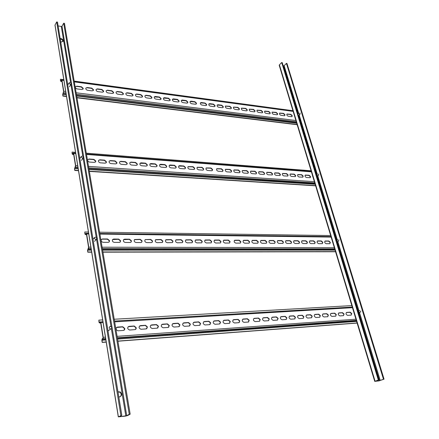 <?xml version="1.0" encoding="UTF-8"?>
<svg xmlns="http://www.w3.org/2000/svg" width="439" height="439" viewBox="0 0 439 439"><rect width="100%" height="100%" fill="white"/><g stroke="black" fill="none" stroke-linecap="round" stroke-linejoin="round"><path stroke-width="0.66" d="M298.619 113.141L284.132 65.702L286.431 63.37L383.477 379.23L384.048 379.153L378.961 380.893L374.741 381.376L378.879 379.861L282.222 62.607L281.695 62.514L378.303 379.944M383.477 379.23L379.499 380.684L375.674 381.217L378.879 379.861M284.132 65.702L283.21 65.845M286.431 63.37L286.952 63.463L384.048 379.153M279.275 65.482L279.407 64.862L281.695 62.514M60.236 38.978L60.494 39.005C62.025 39.439 62.815 40.284 62.865 41.535L62.837 41.678M60.708 41.853L61.356 42.04L63.15 41.041C63.101 39.79 62.311 38.945 60.774 38.511L60.159 38.484M117.981 391.884L119.88 392.219C121.488 393.701 121.603 395.21 120.231 396.752M118.804 396.9L119.567 396.938C121.96 395.797 122.201 394.14 120.286 391.967L117.965 391.791M129.253 414.284L126.717 415.673L62.009 26.247L63.693 23.212L129.253 414.284L130.174 414.158L127.639 415.541L125.411 416.139L118.31 416.874L121.817 415.31L57.476 22.093L56.691 21.95L120.879 415.442M126.717 415.673L119.66 416.765L121.817 415.31M62.009 26.247L61.306 26.488L58.102 25.923M63.693 23.212L64.467 23.349L130.174 414.158M55.149 25.742L54.985 25.111L56.691 21.95M83.19 88.349L81.391 86.757L76.688 86.137L75.354 86.895C75.338 87.926 75.936 88.607 77.16 88.925L81.873 89.534L83.18 88.815L83.19 88.349M82.966 89.216L83.031 88.596L81.231 87.004L76.529 86.384L75.409 86.719M93.496 89.693L91.718 88.113L87.092 87.504L85.797 88.212C85.748 89.249 86.34 89.94 87.58 90.275L92.206 90.873L93.474 90.204L93.496 89.693M93.266 90.571L93.331 89.94L91.553 88.36L86.927 87.751L85.846 88.069M103.631 91.016L101.87 89.452L97.321 88.854L96.07 89.507C95.987 90.555 96.575 91.252 97.82 91.603L102.375 92.19L103.604 91.57L103.631 91.016M103.395 91.905L103.461 91.257L101.7 89.693L97.156 89.095L96.114 89.391M113.602 92.316L111.857 90.763L107.385 90.176L106.172 90.785C106.062 91.833 106.639 92.541 107.895 92.903L112.379 93.485L113.558 92.909L113.602 92.316M113.361 93.216L113.427 92.558L111.687 91.005L107.215 90.418L106.211 90.697M123.408 93.595L121.68 92.058L117.279 91.477L116.11 92.042C115.973 93.095 116.538 93.814 117.806 94.187L122.212 94.758L123.359 94.22L123.408 93.595M123.161 94.506L123.233 93.836L121.51 92.294L117.109 91.718L116.137 91.981M133.061 94.857L131.349 93.331L127.019 92.761L125.889 93.282C125.724 94.341 126.278 95.06 127.557 95.45L131.892 96.009L132.995 95.515L133.061 94.857M132.808 95.773L132.88 95.093L131.173 93.567L126.844 92.997L125.905 93.244M142.554 96.097L140.859 94.583L136.6 94.023L135.508 94.506C135.316 95.565 135.865 96.289 137.149 96.69L141.418 97.244L142.483 96.783L142.554 96.097M142.483 96.783L142.302 97.014L142.373 96.328L140.683 94.813L136.419 94.253L135.519 94.489M151.899 97.315L150.22 95.812L146.028 95.263L144.98 95.713C144.76 96.767 145.298 97.502 146.593 97.913L150.791 98.457L151.817 98.029L151.899 97.315M151.642 98.243L151.713 97.546L150.039 96.042L145.847 95.493L144.974 95.713M161.097 98.517L159.434 97.024L155.307 96.481L154.298 96.898C154.056 97.952 154.583 98.693 155.883 99.115L160.016 99.648L161.003 99.252L161.097 98.517M160.833 99.45L160.91 98.742L159.253 97.255L154.287 96.92M170.151 99.697L168.505 98.221L164.444 97.683L163.467 98.073C163.204 99.121 163.725 99.867 165.026 100.295L169.097 100.822L170.047 100.46L170.151 99.697M169.888 100.635L169.959 99.922L168.318 98.446L163.445 98.106M179.063 100.86L177.438 99.395L173.432 98.868L172.494 99.225C172.214 100.273 172.725 101.019 174.031 101.464L178.036 101.98L178.953 101.639L179.063 100.86M178.799 101.804L178.871 101.085L177.246 99.62L172.467 99.274M187.837 102.007L186.229 100.553L182.289 100.032L181.384 100.366C181.082 101.409 181.587 102.155 182.893 102.611L186.838 103.121L187.722 102.803L187.837 102.007M187.574 102.956L187.645 102.227L186.037 100.772L181.345 100.427M196.48 103.132L194.889 101.694L191.009 101.179L190.131 101.491C189.818 102.528 190.312 103.275 191.618 103.741L195.503 104.241L196.354 103.95L196.48 103.132M196.217 104.087L196.288 103.352L194.691 101.914L190.087 101.563M206.681 104.466L205.101 103.039L201.292 102.534L200.458 102.819C200.124 103.845 200.612 104.597 201.918 105.069L205.732 105.563L206.544 105.3L206.681 104.466M206.412 105.42L206.484 104.68L204.909 103.253L200.403 102.902M215.039 105.558L213.475 104.136L209.727 103.642L208.92 103.906C208.574 104.932 209.052 105.684 210.358 106.161L214.111 106.65L214.896 106.403L215.039 105.558M214.77 106.518L214.841 105.772L213.277 104.356L208.854 103.999M223.275 106.633L221.728 105.223L218.029 104.74L217.256 104.981C216.893 105.997 217.365 106.748 218.671 107.242L222.37 107.72L223.127 107.489L223.275 106.633M223.001 107.593L223.072 106.842L221.525 105.437L217.179 105.08M231.386 107.687L229.855 106.293L225.465 106.04C225.092 107.05 225.558 107.802 226.859 108.301L230.502 108.773L231.232 108.554L231.386 107.687M231.117 108.652L231.183 107.901L229.652 106.507L225.383 106.15M239.381 108.735L237.861 107.346L233.553 107.089C233.169 108.087 233.63 108.839 234.931 109.344L238.52 109.81L239.222 109.607L239.381 108.735M239.107 109.701L239.178 108.943L237.658 107.555L233.466 107.198M247.261 109.761L245.752 108.384L241.521 108.12C241.132 109.108 241.582 109.86 242.877 110.37L246.416 110.831L247.097 110.644L247.261 109.761M246.987 110.727L247.053 109.969L245.544 108.592L241.428 108.235M255.021 110.776L253.528 109.41L249.374 109.135C248.973 110.118 249.423 110.869 250.713 111.385L254.203 111.835L254.856 111.665L255.021 110.776M254.752 111.742L254.818 110.979L253.319 109.613L249.275 109.256M262.676 111.775L261.194 110.419L257.111 110.14C256.705 111.111 257.15 111.863 258.434 112.384L261.874 112.828L262.506 112.669L262.676 111.775M262.401 112.741L262.467 111.972L260.986 110.623L257.007 110.266M270.215 112.757L268.75 111.413L264.739 111.127C264.327 112.093 264.766 112.839 266.045 113.372L269.436 113.811L270.045 113.657L270.215 112.757M269.947 113.723L270.007 112.96L268.542 111.616L264.629 111.259M277.657 113.728L276.197 112.395L272.257 112.104C271.84 113.064 272.273 113.811 273.552 114.343L276.894 114.777L277.475 114.634L277.657 113.728M277.382 114.694L277.443 113.926L275.988 112.593L272.147 112.236M284.988 114.683L283.545 113.361L279.67 113.064C279.248 114.019 279.676 114.76 280.949 115.298L284.242 115.726L284.807 115.594L284.988 114.683M284.719 115.655L284.774 114.881L283.331 113.558L279.555 113.202M292.215 115.627L290.783 114.31L286.98 114.019C286.552 114.958 286.974 115.698 288.242 116.242L291.491 116.664L292.034 116.538L292.215 115.627M291.946 116.593L292.001 115.825L290.569 114.508L286.859 114.151M63.935 80.48L61.981 80.216L61.652 79.794L60.851 80.963L60.67 80.727L60.434 79.239L63.809 79.695M66.525 96.525L62.92 96.081L62.684 94.566L63.589 91.46L61.828 80.474L61.641 80.238L60.994 81.248L61.97 81.374M66.108 93.924L62.958 93.534L63.743 91.208L65.707 91.46M64.747 85.506L64.89 86.395M294.218 114.925L294.827 116.933M61.981 80.216L63.743 91.208M62.958 93.534L62.837 94.319L66.24 94.742M62.92 96.081L62.837 94.319M297.181 124.725L76.984 97.804M297.11 124.495L76.94 97.529M66.481 96.251L63.079 95.834M60.434 79.239L60.516 80.979L60.994 81.248M74.175 81.1L292.95 110.716M95.768 160.998L93.886 159.357L89.018 159L87.701 159.73C87.531 160.943 88.14 161.717 89.534 162.057L94.412 162.403L95.691 161.722L95.768 160.998M95.455 162.062L95.592 161.223L93.71 159.582L88.843 159.225L87.773 159.576M106.436 161.772L104.575 160.147L99.79 159.796L98.534 160.454C98.309 161.673 98.907 162.463 100.322 162.825L105.113 163.165L106.337 162.551L106.436 161.772M106.117 162.847L106.254 161.991L104.4 160.372L99.615 160.016L98.583 160.35M116.917 162.529L115.078 160.921L110.376 160.575L109.174 161.168C108.905 162.397 109.487 163.198 110.924 163.582L115.633 163.917L116.796 163.363L116.917 162.529M116.593 163.621L116.736 162.754L114.897 161.14L110.194 160.795L109.212 161.108M127.222 163.281L125.406 161.684L120.78 161.343L119.633 161.876C119.32 163.105 119.891 163.923 121.34 164.323L125.971 164.652L127.08 164.159L127.222 163.281M127.08 164.159L127.036 163.495L125.219 161.903L120.599 161.563L119.649 161.854M137.352 164.016L135.552 162.43L131.009 162.095L129.917 162.578C129.56 163.807 130.114 164.63 131.585 165.053L136.134 165.377L137.188 164.932L137.352 164.016M137.017 165.119L137.16 164.23L135.366 162.649L130.822 162.315L129.911 162.584M147.312 164.735L145.534 163.171L141.062 162.842L140.025 163.275C139.629 164.499 140.173 165.333 141.649 165.772L146.127 166.09L147.131 165.69L147.312 164.735M146.972 165.849L147.12 164.949L145.342 163.385L140.003 163.308M157.102 165.448L155.346 163.895L150.95 163.566L149.957 163.961C149.534 165.185 150.061 166.019 151.548 166.48L155.949 166.793L156.904 166.425L157.102 165.448M156.761 166.568L156.91 165.657L155.148 164.104L149.918 164.021M166.738 166.145L164.993 164.603L160.669 164.285L159.73 164.641C159.269 165.854 159.791 166.699 161.283 167.171L165.607 167.478L166.518 167.149L166.738 166.145M166.392 167.27L166.535 166.354L164.795 164.817L159.67 164.718M176.209 166.831L174.481 165.305L170.233 164.993L169.333 165.316C168.85 166.518 169.361 167.363 170.853 167.857L175.112 168.159L175.973 167.857L176.209 166.831M175.863 167.961L176.006 167.039L174.283 165.514L169.262 165.41M185.527 167.511L183.82 165.991L179.639 165.684L178.783 165.98C178.278 167.171 178.772 168.022 180.27 168.527L184.457 168.828L185.28 168.554L185.527 167.511M185.181 168.642L185.324 167.714L183.617 166.2L178.695 166.085M194.696 168.175L193.006 166.672L188.079 166.633C187.546 167.819 188.035 168.669 189.533 169.191L193.654 169.481L194.439 169.234L194.696 168.175M194.345 169.311L194.488 168.378L192.798 166.875L187.974 166.754M203.718 168.828L202.044 167.336L197.221 167.281C196.672 168.455 197.149 169.306 198.647 169.838L202.703 170.129L203.449 169.904L203.718 168.828M203.367 169.964L203.509 169.031L201.836 167.539L197.106 167.413M212.597 169.476L210.939 167.994L206.215 167.923C205.65 169.086 206.121 169.937 207.62 170.48L211.609 170.76L212.317 170.557L212.597 169.476M212.246 170.612L212.383 169.673L210.725 168.197L206.089 168.06M223.061 170.233L221.426 168.768L216.817 168.68C216.24 169.827 216.696 170.678 218.194 171.232L222.107 171.512L222.776 171.325L223.061 170.233M222.71 171.375L222.853 170.431L221.212 168.966L216.679 168.823M231.638 170.853L230.014 169.405L225.503 169.3C224.911 170.436 225.361 171.287 226.853 171.852L230.705 172.126L231.348 171.956L231.638 170.853M231.287 171.995L231.424 171.051L229.8 169.597L225.355 169.454M240.078 171.468L238.47 170.025L234.047 169.915C233.449 171.04 233.894 171.885 235.375 172.456L239.173 172.73L239.782 172.571L240.078 171.468M239.732 172.609L239.864 171.66L238.256 170.222L233.894 170.069M248.392 172.072L246.8 170.639L242.46 170.519C241.856 171.633 242.29 172.478 243.771 173.059L247.508 173.323L248.09 173.18L248.392 172.072M248.04 173.213L248.172 172.264L246.581 170.831L242.301 170.678M256.579 172.664L254.999 171.248L250.746 171.117C250.131 172.214 250.565 173.059 252.035 173.646L255.712 173.91L256.272 173.778L256.579 172.664M256.228 173.806L256.36 172.856L254.779 171.435L250.576 171.276M264.635 173.251L263.076 171.841L258.9 171.704C258.286 172.796 258.708 173.635 260.173 174.228L263.795 174.486L264.333 174.365L264.635 173.251M264.289 174.387L264.415 173.438L262.857 172.033L258.73 171.868M272.575 173.828L271.028 172.428L266.934 172.286C266.314 173.361 266.731 174.201 268.191 174.799L272.273 174.941L272.575 173.828M272.235 174.963L272.356 174.014L270.808 172.615L266.753 172.45M280.4 174.393L278.864 173.004L274.847 172.862C274.221 173.926 274.638 174.76 276.087 175.364L280.093 175.507L280.4 174.393M280.055 175.529L280.175 174.579L278.644 173.191L274.66 173.026M288.105 174.952L286.585 173.575L282.639 173.427C282.014 174.475 282.425 175.309 283.863 175.918L287.797 176.066L288.105 174.952M287.764 176.083L287.88 175.139L286.36 173.762L282.453 173.592M295.699 175.501L294.19 174.14L290.316 173.981C289.691 175.024 290.097 175.852 291.529 176.462L295.392 176.615L295.699 175.501M295.359 176.632L295.469 175.688L293.965 174.321L290.124 174.146M303.179 176.044L301.686 174.689L297.878 174.535C297.252 175.562 297.653 176.385 299.08 177.005L302.872 177.158L303.179 176.044M302.844 177.175L302.948 176.226L301.456 174.87L297.686 174.695M310.554 176.582L309.072 175.238L305.33 175.073C304.71 176.094 305.105 176.912 306.521 177.532L310.247 177.691L310.554 176.582M310.219 177.707L310.324 176.763L308.842 175.413L305.138 175.238M75.755 153.623L73.73 153.463L73.318 152.953L72.534 153.963L72.309 153.683L72.051 152.053L75.546 152.328M78.521 170.705L74.778 170.464L74.515 168.806L75.492 165.739L73.565 153.694L73.335 153.414L72.665 154.314L73.675 154.391M78.082 167.994L74.817 167.78L75.431 166.957L75.662 165.514L77.703 165.651M76.644 159.127L76.803 160.103M312.502 175.743L313.232 177.833M73.73 153.463L75.662 165.514M74.817 167.78L74.685 168.581L78.213 168.812M74.778 170.464L74.685 168.581M315.646 185.818L89.358 171.397M315.586 185.626L89.32 171.161M78.482 170.464L74.948 170.239M72.051 152.053L72.139 153.913L72.665 154.314M86.291 153.173L311.103 170.782M300.161 113.021L299.777 114.672L299.403 114.755L298.531 113.196L298.904 113.114M294.756 116.703L294.481 115.792M70.706 82.801L71.228 83.887L70.267 84.442L68.983 83.031L69.944 82.472M82.993 156.503L83.426 157.738L82.472 158.287L81.16 156.679L82.115 156.125M318.835 173.992L318.028 175.71C317.04 175.271 316.766 174.695 317.199 173.992L317.485 173.937M313.139 177.521L312.837 176.533M109.558 240.682L107.593 238.997L102.545 238.953L101.447 239.414C100.811 240.885 101.365 241.851 103.116 242.312L108.17 242.344L109.196 241.944L109.558 240.682M109.102 242.032L109.366 240.879L107.407 239.195L102.353 239.151L101.393 239.48M120.615 240.77L118.673 239.096L113.712 239.052L112.702 239.442C111.989 240.901 112.521 241.884 114.299 242.383L119.265 242.416L120.209 242.076L120.615 240.77M120.154 242.125L120.418 240.962L118.475 239.293L112.603 239.557M131.47 240.852L129.549 239.195L124.681 239.151L123.749 239.48C122.975 240.929 123.485 241.916 125.28 242.454L130.158 242.482L131.02 242.196L131.47 240.852M131.003 242.213L131.266 241.044L129.351 239.387L123.606 239.628M141.649 242.306L142.126 240.929L140.228 239.293L134.592 239.529C133.763 240.962 134.257 241.955 136.063 242.52L140.853 242.547L141.649 242.306L141.923 241.121L140.03 239.485L134.416 239.705M152.596 241.011L150.72 239.387L145.232 239.584C144.365 240.995 144.837 241.999 146.653 242.586L151.356 242.613L152.097 242.405L152.596 241.011M152.124 242.383L152.393 241.198L150.517 239.579L145.232 239.584M162.885 241.088L161.031 239.48L155.68 239.645C154.78 241.038 155.241 242.037 157.058 242.652L162.359 242.498L162.885 241.088M162.408 242.465L162.677 241.274L160.822 239.667L155.45 239.853M172.993 241.165L171.155 239.568L165.942 239.71C165.015 241.082 165.459 242.081 167.275 242.712L172.45 242.58L172.993 241.165M172.516 242.542L172.779 241.351L170.947 239.754L165.69 239.93M182.92 241.241L181.109 239.661L176.017 239.782C175.073 241.126 175.507 242.125 177.318 242.778L182.372 242.663L182.92 241.241M182.448 242.619L182.706 241.428L180.895 239.842L175.748 240.001M192.683 241.318L190.888 239.749L185.916 239.848C184.962 241.176 185.384 242.174 187.19 242.838L192.123 242.74L192.683 241.318M192.205 242.696L192.469 241.499L190.669 239.93L185.637 240.073M202.28 241.39L200.502 239.837L195.646 239.919C194.68 241.231 195.092 242.224 196.891 242.899L201.715 242.816L202.28 241.39M201.803 242.767L202.061 241.571L200.283 240.018L195.355 240.144M211.713 241.461L209.952 239.919L205.205 239.99C204.228 241.28 204.634 242.268 206.423 242.959L211.143 242.888L211.713 241.461M211.241 242.838L211.494 241.642L209.732 240.1L204.903 240.221M220.987 241.532L219.248 240.001L214.605 240.067C213.623 241.335 214.023 242.317 215.801 243.019L220.422 242.954L220.987 241.532M220.515 242.904L220.768 241.708L219.023 240.182L214.292 240.292M230.113 241.604L228.39 240.084L223.841 240.138C222.864 241.39 223.253 242.366 225.02 243.074L229.542 243.019L230.113 241.604M229.641 242.97L229.888 241.779L228.165 240.265L223.528 240.363M240.863 241.686L239.156 240.182L234.722 240.226C233.746 241.455 234.13 242.427 235.88 243.14L240.298 243.096L240.863 241.686M240.391 243.052L240.632 241.856L238.931 240.358L234.404 240.446M249.659 241.752L247.975 240.259L243.623 240.298C242.652 241.51 243.036 242.476 244.77 243.201L249.094 243.157L249.659 241.752M249.193 243.113L249.429 241.922L247.744 240.435L243.305 240.517M258.313 241.818L256.645 240.342L252.381 240.369C251.415 241.565 251.794 242.526 253.512 243.25L257.753 243.217L258.313 241.818M257.852 243.179L258.077 241.988L256.409 240.512L252.063 240.583M266.83 241.884L265.178 240.418L260.996 240.44C260.036 241.62 260.409 242.575 262.116 243.305L266.275 243.277L266.83 241.884M266.374 243.239L266.594 242.054L264.942 240.588L260.678 240.654M275.209 241.944L273.574 240.49L269.475 240.512C268.52 241.68 268.887 242.624 270.583 243.36L274.666 243.332L275.209 241.944M274.754 243.294L274.973 242.114L273.338 240.66L269.151 240.72M283.457 242.01L281.838 240.567L277.816 240.583C276.866 241.735 277.234 242.674 278.913 243.409L282.925 243.387L283.457 242.01M283.007 243.354L283.221 242.174L281.602 240.737L277.497 240.786M291.578 242.07L289.97 240.638L286.025 240.654C285.087 241.79 285.449 242.723 287.117 243.464L291.052 243.442L291.578 242.07M291.134 243.409L291.337 242.235L289.735 240.808L285.707 240.852M299.568 242.13L297.982 240.709L294.103 240.72C293.175 241.845 293.537 242.772 295.189 243.513L299.052 243.497L299.568 242.13M299.129 243.464L299.332 242.295L297.741 240.879L293.784 240.918M307.443 242.191L305.868 240.781L302.059 240.791C301.143 241.9 301.5 242.822 303.135 243.563L306.932 243.546L307.443 242.191M307.009 243.519L307.201 242.355L305.626 240.945L301.741 240.984M315.191 242.251L313.633 240.852L309.89 240.857C308.985 241.955 309.341 242.871 310.96 243.612L314.692 243.601L315.191 242.251M314.763 243.574L314.95 242.41L313.386 241.016L309.577 241.044M322.824 242.306L321.277 240.923L317.6 240.923C316.706 242.01 317.062 242.921 318.665 243.661L322.33 243.65L322.824 242.306M322.402 243.629L322.577 242.471L321.035 241.082L317.293 241.11M330.342 242.366L328.811 240.989L325.195 240.989C324.311 242.059 324.662 242.965 326.254 243.705L329.859 243.7L330.342 242.366M329.919 243.678L330.095 242.526L328.564 241.148L324.887 241.17M88.738 233.938L86.637 233.91L86.126 233.296L85.369 234.113L85.084 233.778L84.798 231.984L88.431 232.039M91.691 252.189L87.811 252.195L87.515 250.367L88.579 247.371L86.456 234.108L86.17 233.767L85.473 234.536L86.521 234.547M91.235 249.357L87.844 249.357L88.513 248.65L88.766 247.173L90.878 247.179M332.389 241.225L333.091 243.552M89.721 239.996L89.891 241.071M86.637 233.91L88.766 247.173M87.844 249.357L87.701 250.175L91.367 250.175M87.811 252.195L87.701 250.175M335.566 251.739L102.94 252.167M335.517 251.585L102.907 251.975M91.658 251.997L87.992 252.002M84.798 231.984L84.903 233.976L85.473 234.536M99.582 232.198L330.677 235.551M338.99 239.798L338.123 241.499C337.02 240.978 336.773 240.347 337.382 239.606L337.723 239.612M332.965 243.14L332.647 242.076M96.503 237.494L96.695 239.068L95.883 239.425C94.676 239.118 94.27 238.448 94.665 237.417L96.064 237.181M110.688 328.998L110.584 329.003C108.916 328.152 108.806 327.274 110.255 326.364L111.418 326.912C111.983 327.999 111.742 328.69 110.688 328.998M360.814 311.048L359.87 312.722C358.647 312.08 358.443 311.388 359.25 310.647L359.684 310.757M354.427 314.154L354.081 313.002M124.758 328.482L122.766 326.748L117.454 327.088C115.43 328.377 115.594 329.618 117.943 330.803L123.337 330.446C124.374 330.265 124.846 329.612 124.758 328.482M124.056 330.216L124.544 328.646L122.558 326.912L116.494 327.499M136.222 327.73L134.246 326.012L129.05 326.347C127.069 327.631 127.239 328.855 129.571 330.024L135.217 329.601L136.057 328.893L136.222 327.73M135.525 329.464L136.008 327.889L134.032 326.172L128.122 326.731M147.471 326.995L145.512 325.288L140.414 325.617C138.483 326.896 138.664 328.109 140.974 329.261L146.132 328.915L147.471 326.995M146.774 328.723L147.252 327.148L145.298 325.447L139.531 325.985M158.506 326.27L156.569 324.58L151.57 324.898C149.677 326.172 149.875 327.373 152.157 328.509L157.206 328.169L158.506 326.27M157.81 327.993L158.287 326.424L156.35 324.739L150.72 325.25M169.339 325.557L167.418 323.883L162.518 324.201C160.669 325.464 160.872 326.654 163.127 327.768L168.077 327.439L169.339 325.557M168.647 327.274L169.114 325.711L167.193 324.042L161.7 324.531M179.968 324.86L178.069 323.203L173.262 323.51C171.451 324.767 171.665 325.947 173.893 327.05L178.744 326.726L179.968 324.86M179.282 326.572L179.743 325.014L177.839 323.356L172.472 323.828M190.405 324.174L188.523 322.533L183.809 322.835C182.042 324.081 182.256 325.25 184.462 326.336L189.22 326.018L190.405 324.174M189.725 325.881L190.175 324.328L188.293 322.687L183.047 323.137M200.656 323.499L198.79 321.875L194.159 322.171C192.436 323.406 192.655 324.564 194.834 325.639L199.498 325.326L200.656 323.499M199.975 325.2L200.42 323.653L198.554 322.028L193.429 322.462M210.72 322.841L208.871 321.227L204.327 321.518C202.642 322.747 202.867 323.894 205.018 324.953L209.595 324.651L210.72 322.841M210.045 324.531L210.484 322.989L208.635 321.381L203.619 321.798M220.603 322.188L218.776 320.591L214.314 320.876C212.663 322.094 212.899 323.23 215.022 324.284L219.516 323.982L220.603 322.188M219.939 323.872L220.362 322.341L218.534 320.744L213.634 321.145M230.31 321.551L228.505 319.971L224.12 320.25C222.507 321.458 222.749 322.583 224.845 323.625L229.257 323.329L230.31 321.551M229.657 323.23L230.069 321.705L228.264 320.119L223.462 320.508M239.853 320.925L238.059 319.356L233.757 319.63C232.182 320.832 232.423 321.946 234.492 322.972L238.827 322.687L239.853 320.925M239.206 322.594L239.612 321.074L237.817 319.504L233.12 319.877M249.226 320.311L247.453 318.752L243.228 319.027C241.68 320.212 241.933 321.315 243.974 322.336L248.233 322.05L249.226 320.311M248.584 321.968L248.979 320.459L247.206 318.901L242.608 319.263M260.267 319.587L258.511 318.045L254.373 318.313C252.869 319.488 253.127 320.58 255.136 321.589L259.301 321.31L260.267 319.587M259.636 321.233L260.014 319.735L258.264 318.193L253.775 318.538M269.288 318.994L267.554 317.468L263.488 317.726C262.017 318.89 262.275 319.976 264.262 320.975L268.355 320.7L269.288 318.994M268.668 320.629L269.041 319.137L267.307 317.611L262.912 317.946M278.161 318.412L276.444 316.898L272.443 317.15C271.011 318.308 271.275 319.378 273.234 320.371L277.256 320.102L278.161 318.412M277.552 320.036L277.909 318.555L276.191 317.04L271.884 317.364M286.886 317.836L285.185 316.338L281.256 316.585C279.852 317.732 280.115 318.796 282.058 319.779L286.009 319.51L286.886 317.836M286.283 319.455L286.634 317.979L284.933 316.481L280.713 316.793M295.469 317.276L293.784 315.784L289.916 316.031C288.544 317.167 288.813 318.22 290.728 319.197L294.613 318.933L295.469 317.276M294.876 318.879L295.211 317.419L293.526 315.926L289.389 316.234M303.909 316.722L302.241 315.24L298.438 315.487C297.093 316.612 297.362 317.655 299.255 318.621L303.08 318.363L303.909 316.722M303.322 318.313L303.651 316.859L301.983 315.383L297.922 315.679M312.211 316.173L310.554 314.708L306.817 314.95C305.5 316.064 305.774 317.101 307.646 318.055L311.405 317.803L312.211 316.173M311.635 317.759L311.948 316.316L310.296 314.851L306.318 315.142M320.377 315.641L318.741 314.187L315.059 314.423C313.77 315.526 314.05 316.557 315.899 317.501L319.592 317.254L320.377 315.641M319.811 317.216L320.113 315.778L318.478 314.324L314.571 314.604M328.41 315.109L326.792 313.671L323.17 313.901C321.908 314.999 322.193 316.02 324.015 316.958L327.653 316.711L328.41 315.109M327.856 316.678L328.152 315.251L326.528 313.808L322.698 314.083M336.318 314.593L334.716 313.161L331.154 313.391C329.919 314.478 330.199 315.487 332.005 316.42L335.583 316.179L336.318 314.593M335.769 316.146L336.054 314.73L334.452 313.298L330.688 313.567M344.105 314.083L342.513 312.661L339.007 312.886C337.8 313.967 338.085 314.966 339.868 315.893L343.386 315.657L344.105 314.083M343.561 315.625L343.836 314.22L342.25 312.798L338.551 313.056M351.765 313.578L350.185 312.167L346.739 312.387C345.553 313.462 345.844 314.456 347.606 315.372L351.068 315.136L351.765 313.578M351.233 315.109L351.496 313.715L349.921 312.305L346.294 312.557M103.061 322.533L100.877 322.665L100.251 321.919L99.521 322.522L99.176 322.111L98.863 320.13L102.638 319.91M106.227 342.118L102.194 342.425L101.87 340.401L102.133 338.919L102.88 338.332L103.028 337.503L100.674 322.83L100.328 322.418L99.604 323.016L100.696 322.95L99.604 323.016L98.978 322.275L98.863 320.13M102.221 339.413L105.75 339.16L102.221 339.413L102.967 338.831L103.231 337.344L105.431 337.185M104.142 329.234L104.339 330.43M353.823 312.156L354.586 314.681M100.877 322.665L103.231 337.344M102.216 339.418L102.073 340.247L105.876 339.962M102.194 342.425L102.073 340.247M357.126 323.077L117.91 341.229M357.094 322.972L117.888 341.092M106.205 341.981L102.391 342.266M114.217 319.246L351.842 305.599M375.071 381.211L279.407 64.862M380.24 380.492L359.59 312.864M358.948 310.757L337.876 241.741M337.245 239.667L317.82 176.039M317.194 173.998L299.233 115.166M379.499 380.684L337.262 242.136M336.636 240.089L317.243 176.483M316.623 174.442L298.696 115.649M298.076 113.608L283.528 65.899M118.382 416.825L55.029 25.007M125.828 415.909L111.38 328.707M111.023 326.561L96.553 239.217M96.223 237.219L83.119 158.144M82.784 156.13L70.904 84.403M70.558 82.34L61.306 26.488M296.528 122.563L76.551 95.225M296.276 121.735L76.386 94.237M65.949 92.931L63.529 92.629M293.482 111.418L74.306 81.879M76.139 92.777L296.248 120.555M76.688 96.031L296.731 123.238M60.999 80.771L60.67 80.727M314.977 183.606L88.908 168.708M314.763 182.898L88.76 167.846M77.939 167.127L75.431 166.957M311.767 171.868L86.51 154.451M88.513 166.386L314.741 181.713M89.04 169.514L315.175 184.27M72.737 153.716L72.309 153.683M334.88 249.473L102.468 249.363M334.71 248.902L102.347 248.661M91.12 248.65L88.513 248.65M331.489 237.082L99.894 234.08M102.106 247.206L334.705 247.722M102.6 250.17L335.078 250.12M85.671 233.784L85.084 233.778M356.424 320.755L117.422 338.299L356.424 320.755M356.303 320.349L117.334 337.794L356.298 320.344M102.967 338.831L105.662 338.634L102.956 338.842M352.824 307.646L114.65 321.842M117.092 336.351L356.314 319.18M117.553 339.1L356.616 321.386M100.087 322.056L99.176 322.111M374.741 381.376L279.204 65.235M118.31 416.874L54.985 25.111M120.286 391.967L119.88 392.219M63.15 41.041L62.865 41.535M61.811 79.816L63.869 80.09M74.24 81.495L293.049 111.045M61.998 81.561L60.845 81.407M73.522 152.97L75.678 153.14M86.428 153.974L311.3 171.446M73.692 154.506L72.55 154.418M298.487 113.235L297.829 113.833M299.777 114.672L298.449 115.874M68.983 83.031L67.765 84.979M71.228 83.887L69.373 86.829M81.16 156.679L79.794 158.506M83.426 157.738L81.418 160.405M317.079 174.085L316.36 174.645M318.313 175.66L316.98 176.687M86.368 233.301L88.64 233.328M99.796 233.477L330.99 236.594M86.532 234.602L85.413 234.591M337.141 239.76L336.351 240.27M338.277 241.477L336.976 242.317M94.665 237.417L93.002 239.206M96.607 239.162L94.506 241.39M110.584 329.003L108.197 330.891M359.87 312.722L358.619 313.358M100.526 321.902L102.935 321.76M114.524 321.074L352.281 307.059"/></g></svg>
